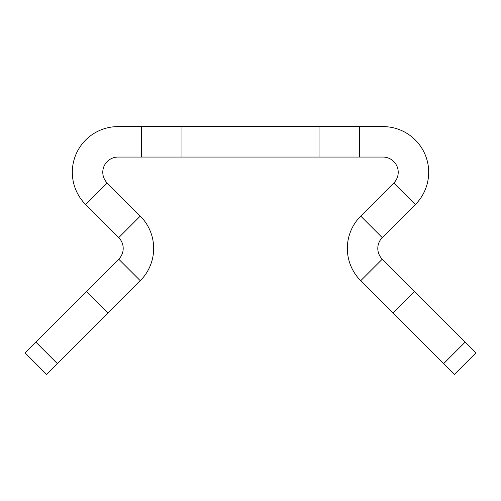 <?xml version="1.0" encoding="UTF-8"?>
<svg xmlns="http://www.w3.org/2000/svg" width="501" height="501" viewBox="0 0 501 501"><rect width="100%" height="100%" fill="white"/><g stroke="black" fill="none" stroke-linecap="round" stroke-linejoin="round"><path stroke-width="0.75" d="M140.274 216.094A45.685 45.685 0 0 1 140.274 280.71L118.737 259.174A15.23 15.23 0 0 0 118.737 237.631L140.274 216.094L107.239 183.059A15.23 15.23 0 0 1 118.004 157.064L382.996 157.064A15.23 15.23 0 0 1 393.761 183.059L360.726 216.094A45.685 45.685 0 0 0 360.726 280.71L443.642 363.626L465.178 342.089L475.95 352.854L454.413 374.397L443.642 363.626M360.726 216.094L382.263 237.631A15.23 15.23 0 0 0 382.263 259.174L465.178 342.089M118.737 237.631L85.702 204.596A45.685 45.685 0 0 1 118.004 126.603L382.996 126.603A45.685 45.685 0 0 1 415.298 204.596L382.263 237.631M181.969 126.603L181.969 157.064M319.031 157.064L319.031 126.603M35.822 342.089L57.358 363.626L46.587 374.397L25.05 352.854L118.737 259.174M140.274 280.71L107.966 313.012L86.429 291.476M57.358 363.626L107.966 313.012M393.034 313.012L414.571 291.476M359.386 157.064L359.386 126.603M141.614 126.603L141.614 157.064M360.726 280.71L382.263 259.174M393.761 183.059L415.298 204.596M85.702 204.596L107.239 183.059"/></g></svg>
